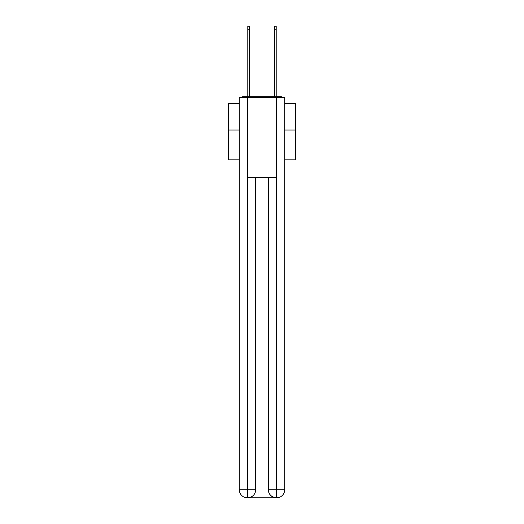 <?xml version="1.0" encoding="UTF-8"?>
<svg xmlns="http://www.w3.org/2000/svg" width="524" height="524" viewBox="0 0 524 524"><rect width="100%" height="100%" fill="white"/><g stroke="black" fill="none" stroke-linecap="round" stroke-linejoin="round"><path stroke-width="0.79" d="M284.689 159.82L295.372 159.82L295.372 103.49L284.689 103.49M239.311 130.05L228.628 130.05L228.628 103.49L239.311 103.49M228.628 130.05L228.628 159.82L239.311 159.82M282.652 97.346A2.672 2.672 0 0 0 280.89 96.678L243.11 96.678A2.672 2.672 0 0 0 241.348 97.346M295.372 130.05L284.689 130.05M243.11 96.678L247.787 96.678L247.787 26.2L249.522 26.2L249.522 96.678L251.586 96.678M272.414 96.678L274.478 96.678L274.478 26.2L276.214 26.2L276.214 96.678L280.89 96.678M247.518 97.346L239.311 97.346L239.311 489.789A8.011 8.011 0 0 0 247.315 497.8L276.351 497.8A8.011 8.011 0 0 1 268.34 489.789L268.34 177.439L268.34 489.789C268.747 494.512 271.419 497.184 276.351 497.8L276.685 497.8A8.011 8.011 0 0 0 284.689 489.789L284.689 97.346L247.518 97.346L247.518 177.439L276.482 177.439L276.482 97.346M255.66 177.439L255.66 489.789A8.011 8.011 0 0 1 247.649 497.8C252.601 497.283 255.273 494.61 255.66 489.789L255.66 177.439M268.34 489.789L276.482 489.789L276.548 497.8M239.311 489.789A8.011 8.011 0 0 0 247.315 497.8A8.011 8.011 0 0 1 239.311 489.789L247.518 489.789L247.518 497.8M255.66 489.789L247.518 489.789L247.518 177.439M276.482 177.439L276.482 489.789L284.689 489.789M247.787 29.272L249.522 29.272M276.214 29.272L274.478 29.272"/></g></svg>
